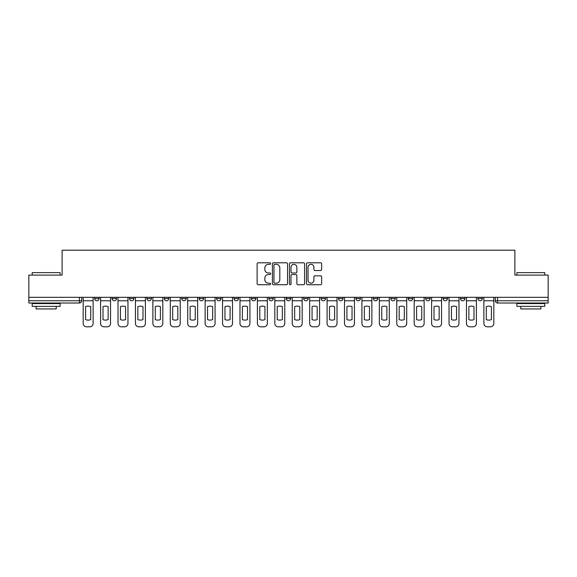 <?xml version="1.0" encoding="UTF-8"?>
<svg xmlns="http://www.w3.org/2000/svg" width="577" height="577" viewBox="0 0 577 577"><rect width="100%" height="100%" fill="white"/><g stroke="black" fill="none" stroke-linecap="round" stroke-linejoin="round"><path stroke-width="0.87" d="M270.635 263.566A0.765 0.765 0 0 0 269.863 262.795L258.215 262.795A1.096 1.096 0 0 0 257.118 263.891L257.118 283.624A1.096 1.096 0 0 0 258.215 284.721L269.863 284.721A0.765 0.765 0 0 0 270.635 283.956A0.765 0.765 0 0 0 269.863 283.184L268.355 283.184A3.505 3.505 0 0 1 264.85 279.679L264.85 278.035A3.505 3.505 0 0 1 268.355 274.529L269.863 274.529A0.765 0.765 0 0 0 270.635 273.758A0.765 0.765 0 0 0 269.863 272.993L268.355 272.993A3.505 3.505 0 0 1 264.85 269.481L264.85 267.836A3.505 3.505 0 0 1 268.355 264.331L269.863 264.331A0.765 0.765 0 0 0 270.635 263.566M460.482 298.554L460.482 297.321L460.482 298.554A2.236 2.236 0 0 0 462.718 300.783A2.236 2.236 0 0 1 460.482 298.554L464.954 298.554A2.236 2.236 0 0 1 462.718 300.783M443.064 298.554L443.064 297.321L443.064 298.554A2.236 2.236 0 0 0 445.293 300.783A2.236 2.236 0 0 1 443.064 298.554L447.528 298.554A2.236 2.236 0 0 1 445.293 300.783M390.795 297.321L390.795 298.554L395.267 298.554A2.236 2.236 0 0 1 393.031 300.783A2.236 2.236 0 0 1 390.795 298.554L390.795 297.321M373.377 297.321L373.377 298.554L377.841 298.554A2.236 2.236 0 0 1 375.605 300.783A2.236 2.236 0 0 1 373.377 298.554L373.377 297.321M286.264 297.321L286.264 298.554L290.736 298.554A2.236 2.236 0 0 1 288.5 300.783A2.236 2.236 0 0 1 286.264 298.554L286.264 297.321M234.002 297.321L234.002 298.554L238.467 298.554A2.236 2.236 0 0 1 236.238 300.783A2.236 2.236 0 0 1 234.002 298.554L234.002 297.321M199.159 297.321L199.159 298.554L203.623 298.554A2.236 2.236 0 0 1 201.395 300.783A2.236 2.236 0 0 1 199.159 298.554L199.159 297.321M181.733 297.321L181.733 298.554L186.205 298.554A2.236 2.236 0 0 1 183.969 300.783A2.236 2.236 0 0 1 181.733 298.554L181.733 297.321M146.89 298.554L146.89 297.321L146.89 298.554A2.236 2.236 0 0 0 149.126 300.783A2.236 2.236 0 0 1 146.89 298.554L151.362 298.554A2.236 2.236 0 0 1 149.126 300.783M112.046 298.554L112.046 297.321L112.046 298.554A2.236 2.236 0 0 0 114.282 300.783A2.236 2.236 0 0 1 112.046 298.554L116.518 298.554A2.236 2.236 0 0 1 114.282 300.783A2.236 2.236 0 0 0 116.518 298.554L116.518 297.321L116.518 298.554M320.538 270.526A1.096 1.096 0 0 0 321.634 269.43L321.634 263.891A1.096 1.096 0 0 0 320.538 262.795L307.599 262.795A1.096 1.096 0 0 0 306.502 263.891L306.502 283.624A1.096 1.096 0 0 0 307.599 284.721L320.538 284.721A1.096 1.096 0 0 0 321.634 283.624L321.634 276.938A1.096 1.096 0 0 0 320.538 275.842L314.999 275.842A1.096 1.096 0 0 0 313.902 276.938L313.902 280.256A2.935 2.935 0 0 1 310.974 283.184A2.935 2.935 0 0 1 308.039 280.256L308.039 267.266A2.935 2.935 0 0 1 310.974 264.331A2.935 2.935 0 0 1 313.902 267.266L313.902 269.43A1.096 1.096 0 0 0 314.999 270.526L320.538 270.526M28.85 297.321L28.85 275.099L62.128 275.099L62.128 250.194L514.872 250.194L514.872 275.099L548.15 275.099L548.15 297.321L28.85 297.321L28.85 300.783L81.674 300.783L81.674 297.321L81.674 300.783A2.236 2.236 0 0 1 79.438 303.019L28.85 303.019L28.85 300.783M287.541 263.891A1.096 1.096 0 0 0 286.444 262.795L273.512 262.795A1.096 1.096 0 0 0 272.416 263.891L272.416 283.624A1.096 1.096 0 0 0 273.512 284.721L286.444 284.721A1.096 1.096 0 0 0 287.541 283.624L287.541 263.891M290.556 262.795L303.488 262.795A1.096 1.096 0 0 1 304.584 263.891L304.584 283.624A1.096 1.096 0 0 1 303.488 284.721L297.956 284.721A1.096 1.096 0 0 1 296.859 283.624L296.859 275.626A1.096 1.096 0 0 0 295.763 274.529L292.092 274.529A1.096 1.096 0 0 0 290.996 275.626L290.996 283.956A0.765 0.765 0 0 1 290.224 284.721A0.765 0.765 0 0 1 289.459 283.956L289.459 263.891A1.096 1.096 0 0 1 290.556 262.795M495.326 297.321L495.326 300.783L548.15 300.783L548.15 303.019L497.562 303.019A2.236 2.236 0 0 1 495.326 300.783L495.326 297.321M548.15 297.321L548.15 300.783M482.372 297.321L482.372 298.554A2.236 2.236 0 0 1 480.136 300.783A2.236 2.236 0 0 1 477.907 298.554A2.236 2.236 0 0 0 480.136 300.783A2.236 2.236 0 0 0 482.372 298.554L477.907 298.554L477.907 297.321M464.954 297.321L464.954 298.554L464.954 297.321M447.528 297.321L447.528 298.554L447.528 297.321M425.638 297.321L425.638 298.554L430.11 298.554L430.11 297.321L430.11 298.554A2.236 2.236 0 0 1 427.874 300.783A2.236 2.236 0 0 1 425.638 298.554A2.236 2.236 0 0 0 427.874 300.783M412.685 298.554L412.685 297.321L412.685 298.554A2.236 2.236 0 0 1 410.449 300.783A2.236 2.236 0 0 1 408.22 298.554L412.685 298.554A2.236 2.236 0 0 1 410.449 300.783M408.22 297.321L408.22 298.554M395.267 297.321L395.267 298.554M377.841 297.321L377.841 298.554M360.423 297.321L360.423 298.554A2.236 2.236 0 0 1 358.187 300.783A2.236 2.236 0 0 1 355.951 298.554L360.423 298.554M355.951 297.321L355.951 298.554M342.998 297.321L342.998 298.554A2.236 2.236 0 0 1 340.762 300.783A2.236 2.236 0 0 1 338.533 298.554L342.998 298.554A2.236 2.236 0 0 1 340.762 300.783M338.533 297.321L338.533 298.554M325.579 297.321L325.579 298.554A2.236 2.236 0 0 1 323.344 300.783A2.236 2.236 0 0 1 321.108 298.554L325.579 298.554M321.108 297.321L321.108 298.554M308.154 297.321L308.154 298.554A2.236 2.236 0 0 1 305.918 300.783A2.236 2.236 0 0 1 303.69 298.554A2.236 2.236 0 0 0 305.918 300.783M303.69 297.321L303.69 298.554L308.154 298.554M290.736 297.321L290.736 298.554A2.236 2.236 0 0 1 288.5 300.783M273.31 297.321L273.31 298.554A2.236 2.236 0 0 1 271.082 300.783A2.236 2.236 0 0 1 268.846 298.554L273.31 298.554M268.846 297.321L268.846 298.554M255.892 297.321L255.892 298.554A2.236 2.236 0 0 1 253.656 300.783A2.236 2.236 0 0 1 251.421 298.554L255.892 298.554L255.892 297.321M251.421 297.321L251.421 298.554M238.467 297.321L238.467 298.554M221.049 297.321L221.049 298.554A2.236 2.236 0 0 1 218.813 300.783A2.236 2.236 0 0 1 216.577 298.554L221.049 298.554L221.049 297.321M216.577 297.321L216.577 298.554M203.623 298.554L203.623 297.321L203.623 298.554A2.236 2.236 0 0 1 201.395 300.783M186.205 298.554L186.205 297.321L186.205 298.554A2.236 2.236 0 0 1 183.969 300.783M168.78 297.321L168.78 298.554A2.236 2.236 0 0 1 166.551 300.783A2.236 2.236 0 0 1 164.315 298.554A2.236 2.236 0 0 0 166.551 300.783A2.236 2.236 0 0 0 168.78 298.554L168.78 297.321M164.315 297.321L164.315 298.554L168.78 298.554M151.362 297.321L151.362 298.554M133.936 297.321L133.936 298.554A2.236 2.236 0 0 1 131.707 300.783A2.236 2.236 0 0 1 129.472 298.554L133.936 298.554M129.472 297.321L129.472 298.554M99.093 297.321L99.093 298.554A2.236 2.236 0 0 1 96.864 300.783A2.236 2.236 0 0 1 94.628 298.554A2.236 2.236 0 0 0 96.864 300.783A2.236 2.236 0 0 0 99.093 298.554L99.093 297.321M94.628 297.321L94.628 298.554L99.093 298.554M274.717 264.331A0.765 0.765 0 0 0 273.945 265.095L273.945 282.42A0.765 0.765 0 0 0 274.717 283.184L276.304 283.184A3.505 3.505 0 0 0 279.816 279.679L279.816 267.836A3.505 3.505 0 0 0 276.304 264.331L274.717 264.331M296.859 267.317A2.935 2.935 0 0 0 293.924 264.389A2.935 2.935 0 0 0 290.996 267.317L290.996 271.897A1.096 1.096 0 0 0 292.092 272.993L295.763 272.993A1.096 1.096 0 0 0 296.859 271.897L296.859 267.317M83.182 300.783L83.182 323.452A3.354 3.354 0 0 0 86.528 326.806L89.767 326.806A3.354 3.354 0 0 0 93.121 323.452L93.121 300.783L83.182 300.783L83.182 297.321M93.121 300.783L93.121 297.321M90.719 319.608L90.719 306.639A6.924 6.924 0 0 0 85.584 306.639L85.584 319.608A6.924 6.924 0 0 0 90.719 319.608M100.6 300.783L100.6 323.452A3.354 3.354 0 0 0 103.954 326.806L107.192 326.806A3.354 3.354 0 0 0 110.539 323.452L110.539 300.783L100.6 300.783L100.6 297.321M110.539 300.783L110.539 297.321M108.144 319.608L108.144 306.639A6.924 6.924 0 0 0 103.002 306.639L103.002 319.608A6.924 6.924 0 0 0 108.144 319.608M118.025 300.783L118.025 323.452A3.354 3.354 0 0 0 121.372 326.806L124.61 326.806A3.354 3.354 0 0 0 127.964 323.452L127.964 300.783L118.025 300.783L118.025 297.321M127.964 300.783L127.964 297.321M125.562 319.608L125.562 306.639A6.924 6.924 0 0 0 120.427 306.639L120.427 319.608A6.924 6.924 0 0 0 125.562 319.608M135.444 300.783L135.444 323.452A3.354 3.354 0 0 0 138.797 326.806L142.036 326.806A3.354 3.354 0 0 0 145.382 323.452L145.382 300.783L135.444 300.783L135.444 297.321M145.382 300.783L145.382 297.321M142.988 319.608L142.988 306.639A6.924 6.924 0 0 0 137.845 306.639L137.845 319.608A6.924 6.924 0 0 0 142.988 319.608M152.869 300.783L152.869 323.452A3.354 3.354 0 0 0 156.216 326.806L159.454 326.806A3.354 3.354 0 0 0 162.808 323.452L162.808 300.783L152.869 300.783L152.869 297.321M162.808 300.783L162.808 297.321M160.406 319.608L160.406 306.639A6.924 6.924 0 0 0 155.271 306.639L155.271 319.608A6.924 6.924 0 0 0 160.406 319.608M170.287 300.783L170.287 323.452A3.354 3.354 0 0 0 173.641 326.806L176.879 326.806A3.354 3.354 0 0 0 180.226 323.452L180.226 300.783L170.287 300.783L170.287 297.321M180.226 300.783L180.226 297.321M177.824 319.608L177.824 306.639A6.924 6.924 0 0 0 172.689 306.639L172.689 319.608A6.924 6.924 0 0 0 177.824 319.608M32.204 272.64L60.116 272.64L32.204 272.64L32.204 275.099M60.116 306.365L32.204 306.365L32.204 303.574L60.116 303.574L60.116 306.365M56.214 306.365L56.214 308.94L36.106 308.94L36.106 306.365M516.884 272.64L544.796 272.64L516.884 272.64L516.884 275.099M544.796 306.365L516.884 306.365L516.884 303.574L544.796 303.574L544.796 306.365M540.894 306.365L540.894 308.94L520.786 308.94L520.786 306.365M187.713 300.783L187.713 323.452A3.354 3.354 0 0 0 191.059 326.806L194.298 326.806A3.354 3.354 0 0 0 197.651 323.452L197.651 300.783L187.713 300.783L187.713 297.321M197.651 300.783L197.651 297.321M195.25 319.608L195.25 306.639A6.924 6.924 0 0 0 190.114 306.639L190.114 319.608A6.924 6.924 0 0 0 195.25 319.608M205.131 300.783L205.131 323.452A3.354 3.354 0 0 0 208.485 326.806L211.723 326.806A3.354 3.354 0 0 0 215.07 323.452L215.07 300.783L205.131 300.783L205.131 297.321M215.07 300.783L215.07 297.321M212.668 319.608L212.668 306.639A6.924 6.924 0 0 0 207.532 306.639L207.532 319.608A6.924 6.924 0 0 0 212.668 319.608M222.556 300.783L222.556 323.452A3.354 3.354 0 0 0 225.903 326.806L229.141 326.806A3.354 3.354 0 0 0 232.495 323.452L232.495 300.783L222.556 300.783L222.556 297.321M232.495 300.783L232.495 297.321M230.093 319.608L230.093 306.639A6.924 6.924 0 0 0 224.958 306.639L224.958 319.608A6.924 6.924 0 0 0 230.093 319.608M239.974 300.783L239.974 323.452A3.354 3.354 0 0 0 243.328 326.806L246.567 326.806A3.354 3.354 0 0 0 249.913 323.452L249.913 300.783L239.974 300.783L239.974 297.321M249.913 300.783L249.913 297.321M247.511 319.608L247.511 306.639A6.924 6.924 0 0 0 242.376 306.639L242.376 319.608A6.924 6.924 0 0 0 247.511 319.608M257.4 300.783L257.4 323.452A3.354 3.354 0 0 0 260.746 326.806L263.985 326.806A3.354 3.354 0 0 0 267.339 323.452L267.339 300.783L257.4 300.783L257.4 297.321M267.339 300.783L267.339 297.321M264.937 319.608L264.937 306.639A6.924 6.924 0 0 0 259.801 306.639L259.801 319.608A6.924 6.924 0 0 0 264.937 319.608M274.818 300.783L274.818 323.452A3.354 3.354 0 0 0 278.172 326.806L281.41 326.806A3.354 3.354 0 0 0 284.757 323.452L284.757 300.783L274.818 300.783L274.818 297.321M284.757 300.783L284.757 297.321M282.355 319.608L282.355 306.639A6.924 6.924 0 0 0 277.22 306.639L277.22 319.608A6.924 6.924 0 0 0 282.355 319.608M292.243 300.783L292.243 323.452A3.354 3.354 0 0 0 295.59 326.806L298.828 326.806A3.354 3.354 0 0 0 302.182 323.452L302.182 300.783L292.243 300.783L292.243 297.321M302.182 300.783L302.182 297.321M299.78 319.608L299.78 306.639A6.924 6.924 0 0 0 294.645 306.639L294.645 319.608A6.924 6.924 0 0 0 299.78 319.608M309.661 300.783L309.661 323.452A3.354 3.354 0 0 0 313.015 326.806L316.254 326.806A3.354 3.354 0 0 0 319.6 323.452L319.6 300.783L309.661 300.783L309.661 297.321M319.6 300.783L319.6 297.321M317.199 319.608L317.199 306.639A6.924 6.924 0 0 0 312.063 306.639L312.063 319.608A6.924 6.924 0 0 0 317.199 319.608M327.087 300.783L327.087 323.452A3.354 3.354 0 0 0 330.433 326.806L333.672 326.806A3.354 3.354 0 0 0 337.026 323.452L337.026 300.783L327.087 300.783L327.087 297.321M337.026 300.783L337.026 297.321M334.624 319.608L334.624 306.639A6.924 6.924 0 0 0 329.489 306.639L329.489 319.608A6.924 6.924 0 0 0 334.624 319.608M344.505 300.783L344.505 323.452A3.354 3.354 0 0 0 347.859 326.806L351.097 326.806A3.354 3.354 0 0 0 354.444 323.452L354.444 300.783L344.505 300.783L344.505 297.321M354.444 300.783L354.444 297.321M352.042 319.608L352.042 306.639A6.924 6.924 0 0 0 346.907 306.639L346.907 319.608A6.924 6.924 0 0 0 352.042 319.608M361.93 300.783L361.93 323.452A3.354 3.354 0 0 0 365.277 326.806L368.515 326.806A3.354 3.354 0 0 0 371.869 323.452L371.869 300.783L361.93 300.783L361.93 297.321M371.869 300.783L371.869 297.321M369.468 319.608L369.468 306.639A6.924 6.924 0 0 0 364.332 306.639L364.332 319.608A6.924 6.924 0 0 0 369.468 319.608M379.349 300.783L379.349 323.452A3.354 3.354 0 0 0 382.702 326.806L385.941 326.806A3.354 3.354 0 0 0 389.287 323.452L389.287 300.783L379.349 300.783L379.349 297.321M389.287 300.783L389.287 297.321M386.886 319.608L386.886 306.639A6.924 6.924 0 0 0 381.75 306.639L381.75 319.608A6.924 6.924 0 0 0 386.886 319.608M396.774 300.783L396.774 323.452A3.354 3.354 0 0 0 400.121 326.806L403.359 326.806A3.354 3.354 0 0 0 406.713 323.452L406.713 300.783L396.774 300.783L396.774 297.321M406.713 300.783L406.713 297.321M404.311 319.608L404.311 306.639A6.924 6.924 0 0 0 399.176 306.639L399.176 319.608A6.924 6.924 0 0 0 404.311 319.608M414.192 300.783L414.192 323.452A3.354 3.354 0 0 0 417.546 326.806L420.784 326.806A3.354 3.354 0 0 0 424.131 323.452L424.131 300.783L414.192 300.783L414.192 297.321M424.131 300.783L424.131 297.321M421.729 319.608L421.729 306.639A6.924 6.924 0 0 0 416.594 306.639L416.594 319.608A6.924 6.924 0 0 0 421.729 319.608M431.618 300.783L431.618 323.452A3.354 3.354 0 0 0 434.964 326.806L438.203 326.806A3.354 3.354 0 0 0 441.556 323.452L441.556 300.783L431.618 300.783L431.618 297.321M441.556 300.783L441.556 297.321M439.155 319.608L439.155 306.639A6.924 6.924 0 0 0 434.012 306.639L434.012 319.608A6.924 6.924 0 0 0 439.155 319.608M449.036 300.783L449.036 323.452A3.354 3.354 0 0 0 452.39 326.806L455.628 326.806A3.354 3.354 0 0 0 458.975 323.452L458.975 300.783L449.036 300.783L449.036 297.321M458.975 300.783L458.975 297.321M456.573 319.608L456.573 306.639A6.924 6.924 0 0 0 451.438 306.639L451.438 319.608A6.924 6.924 0 0 0 456.573 319.608M466.461 300.783L466.461 323.452A3.354 3.354 0 0 0 469.808 326.806L473.046 326.806A3.354 3.354 0 0 0 476.4 323.452L476.4 300.783L466.461 300.783L466.461 297.321M476.4 300.783L476.4 297.321M473.998 319.608L473.998 306.639A6.924 6.924 0 0 0 468.856 306.639L468.856 319.608A6.924 6.924 0 0 0 473.998 319.608M483.879 300.783L483.879 323.452A3.354 3.354 0 0 0 487.233 326.806L490.472 326.806A3.354 3.354 0 0 0 493.818 323.452L493.818 300.783L483.879 300.783L483.879 297.321M493.818 300.783L493.818 297.321M491.416 319.608L491.416 306.639A6.924 6.924 0 0 0 486.281 306.639L486.281 319.608A6.924 6.924 0 0 0 491.416 319.608M79.438 297.321L79.438 303.019M497.562 297.321L497.562 303.019M60.116 275.099L60.116 272.64M53.755 303.574L53.755 303.019M38.565 303.574L38.565 303.019M544.796 275.099L544.796 272.64M538.435 303.574L538.435 303.019M523.245 303.574L523.245 303.019"/></g></svg>

